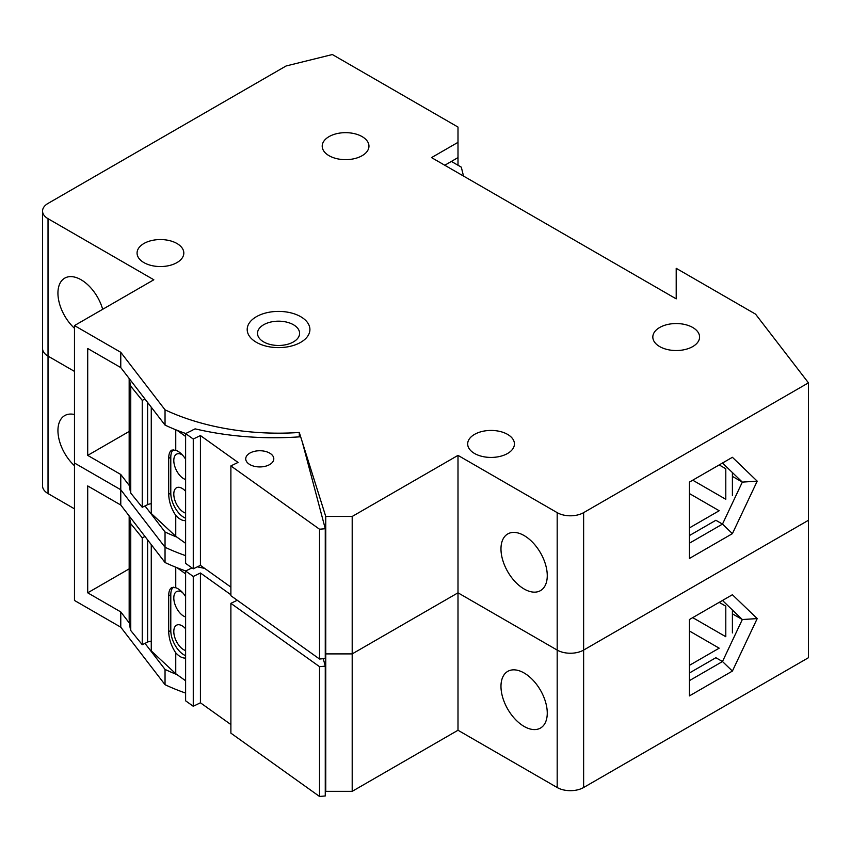 <?xml version="1.0" encoding="UTF-8"?>
<svg xmlns="http://www.w3.org/2000/svg" width="851" height="851" viewBox="0 0 851 851"><rect width="100%" height="100%" fill="white"/><g stroke="black" fill="none" stroke-linecap="round" stroke-linejoin="round"><path stroke-width="1.28" d="M732.403 472.56L732.403 495.473M732.403 476.379L742.327 482.113L722.488 524.099L715.872 520.28L689.427 535.556M732.403 457.295L722.488 463.018L742.327 482.113L757.209 481.155L732.403 457.295L689.427 482.102L719.18 464.933L725.797 468.741L725.797 499.292L692.735 480.198M689.427 493.559L719.18 510.738L689.427 527.918M444.775 165.243L457.998 157.605L457.998 142.34L431.542 157.605L676.205 298.861L676.205 268.32L755.55 314.136L808.45 382.844L583.626 512.642A18.701 10.797 180 0 1 557.182 512.642L457.998 455.381L352.197 516.461L325.752 516.461L299.297 432.478L299.297 436.871M457.998 165.243L457.998 157.605M129.458 485.761L120.768 474.475L87.706 455.381L87.706 348.495L120.768 367.579L120.768 352.303L74.473 325.582L153.829 279.777L48.028 218.696A18.701 10.797 180 0 1 42.55 211.059A18.701 10.797 180 0 1 48.028 203.421L286.074 65.984L332.358 54.538L457.998 127.065L457.998 142.34M325.263 789.781L325.752 791.334L352.197 791.334L457.998 730.254L557.182 787.515A18.701 10.797 0 0 0 583.626 787.515L808.45 657.717L808.45 520.28L583.626 650.079A18.701 10.797 180 0 1 557.182 650.079L457.998 592.817L352.197 653.898L325.752 653.898L325.263 652.345L325.752 653.898L352.197 653.898L457.998 592.817L557.182 650.079A18.701 10.797 0 0 0 583.626 650.079L808.45 520.28L808.45 382.844M87.706 455.381L129.171 431.446M120.768 367.579L165.041 425.096A179.55 103.662 0 0 0 185.731 433.51M176.965 537.151A179.55 103.662 180 0 1 165.041 531.992L144.989 505.941M689.427 482.102L689.427 558.458L732.403 533.641L722.488 524.099L689.427 543.193M129.458 623.198L120.768 611.912L120.768 627.176L74.473 600.455L74.473 463.018L120.768 489.74L74.473 463.018L74.473 325.582M120.768 611.912L87.706 592.817L87.706 485.932L120.768 505.015L120.768 474.475M165.041 425.096L165.041 409.831L120.768 352.303M120.768 505.015L165.041 562.532L165.041 547.267L120.768 489.74L165.041 547.267L165.041 531.992M299.297 432.478A179.55 103.662 180 0 1 165.041 409.831M256.385 342.315A31.359 18.105 180 0 1 247.194 329.507A31.359 18.105 180 0 1 278.554 311.402A31.359 18.105 180 0 1 309.913 329.507A31.359 18.105 180 0 1 290.563 346.24A31.359 18.105 180 0 1 256.385 342.315M74.473 328.295A32.732 18.892 60 0 1 64.719 278.149A32.732 18.892 60 0 1 102.673 309.307M524.12 588.998A32.732 18.892 60 0 1 502.739 560.16A32.732 18.892 60 0 1 507.749 533.939A32.732 18.892 60 0 1 540.481 552.831A32.732 18.892 60 0 1 540.481 590.626A32.732 18.892 60 0 1 524.12 588.998M732.403 533.641L757.209 481.155M474.528 453.477A23.381 13.499 180 0 1 467.678 443.935A23.381 13.499 180 0 1 491.059 430.436A23.381 13.499 180 0 1 514.429 443.935A23.381 13.499 180 0 1 500.005 456.402A23.381 13.499 180 0 1 474.528 453.477M143.904 262.597A23.381 13.499 180 0 1 137.064 253.045A23.381 13.499 180 0 1 160.435 239.556A23.381 13.499 180 0 1 183.816 253.045A23.381 13.499 180 0 1 169.381 265.523A23.381 13.499 180 0 1 143.904 262.597M659.674 346.58A23.381 13.499 180 0 1 652.823 337.039A23.381 13.499 180 0 1 676.205 323.54A23.381 13.499 180 0 1 699.586 337.039A23.381 13.499 180 0 1 685.151 349.506A23.381 13.499 180 0 1 659.674 346.58M329.05 155.701A23.381 13.499 180 0 1 322.21 146.159A23.381 13.499 180 0 1 345.58 132.66A23.381 13.499 180 0 1 368.962 146.159A23.381 13.499 180 0 1 354.527 158.626A23.381 13.499 180 0 1 329.05 155.701M165.041 547.267A179.55 103.662 0 0 0 185.614 555.639A179.55 103.662 180 0 1 165.041 547.267M42.55 211.059L42.55 485.932A18.701 10.797 0 0 0 48.028 493.559L48.028 356.122L74.473 371.398L48.028 356.122A18.701 10.797 180 0 1 42.55 348.495A18.701 10.797 0 0 0 48.028 356.122L48.028 218.696M457.998 730.254L457.998 455.381M352.197 791.334L352.197 516.461M325.752 791.334L325.752 516.461M185.614 513.1A14.031 7.372 64.1 0 1 175.04 500.739A14.031 7.372 64.1 0 1 176.7 487.676A14.031 7.372 64.1 0 1 185.614 491.314M185.614 479.507A14.031 7.372 64.1 0 1 175.04 467.135A14.031 7.372 64.1 0 1 176.7 454.083A14.031 7.372 64.1 0 1 182.412 454.977M185.614 520.599C182.539 520.897 179.253 519.163 175.753 515.398C171.317 508.76 168.966 501.686 168.689 494.197L168.689 458.317C168.743 453.945 169.806 451.2 171.891 450.073L175.753 450.285C179.253 451.509 182.539 454.466 185.614 459.168M173.253 449.722A18.701 9.829 -115.9 0 0 170.796 457.295L170.796 493.176A18.701 9.829 -115.9 0 0 185.614 518.206M175.753 450.285L175.753 429.766M175.753 515.398L175.753 536.29L151.265 513.472L151.265 407.204M294.659 325.507A21.041 12.148 180 0 1 299.595 333.326A21.041 12.148 180 0 1 278.554 345.474A21.041 12.148 180 0 1 257.513 333.326A21.041 12.148 180 0 1 271.352 321.912A21.041 12.148 180 0 1 294.659 325.507M175.753 536.29L185.614 543.332M129.171 378.504L129.171 480.379A154.318 89.089 0 0 0 130.756 493.101L142.234 507.27L147.606 504.664A7.01 4.053 180 0 1 151.265 503.749M230.887 465.912L230.887 595.711L319.529 659.025L325.263 658.525L325.263 528.726L319.529 529.226L230.887 465.912L238.046 462.433L200.421 435.552L193.262 439.031L185.614 433.574L192.688 430.138M185.614 433.574L185.614 563.373L193.262 568.83L200.421 565.351L230.887 587.116M302.286 441.967L325.263 528.726M185.614 436.435L176.965 430.255M144.989 399.045L142.234 400.374L130.756 386.205A154.318 89.089 180 0 1 129.458 378.876M300.648 436.765A210.037 121.267 180 0 1 195.102 428.861L192.688 430.032M270.501 453.626A14.031 8.095 180 0 1 273.799 458.838A14.031 8.095 180 0 1 259.768 466.933A14.031 8.095 180 0 1 245.737 458.838A14.031 8.095 180 0 1 254.96 451.232A14.031 8.095 180 0 1 270.501 453.626M319.529 659.025L319.529 529.226M200.421 565.351L200.421 435.552M193.262 568.83L193.262 439.031M142.234 507.27L142.234 400.374M130.756 493.101L130.756 386.205M463.508 176.061L461.306 167.158L451.381 161.424M732.403 609.997L732.403 632.91M732.403 613.816L742.327 619.539L722.488 661.535L715.872 657.717L689.427 672.992M732.403 594.732L722.488 600.455L742.327 619.539L757.209 618.592L732.403 594.732L689.427 619.539L719.18 602.359L725.797 606.178L725.797 636.718L692.735 617.635M689.427 630.995L719.18 648.175L689.427 665.354M87.706 592.817L129.171 568.872M165.041 562.532A179.55 103.662 0 0 0 185.731 570.947M176.965 674.588A179.55 103.662 180 0 1 165.041 669.429L144.989 643.377M689.427 619.539L689.427 695.895L732.403 671.077L722.488 661.535L689.427 680.63M120.768 627.176L165.041 684.704L165.041 669.429M74.473 465.72A32.732 18.892 60 0 1 64.719 415.586A32.732 18.892 60 0 1 74.473 414.511M524.12 726.435A32.732 18.892 60 0 1 502.739 697.597A32.732 18.892 60 0 1 507.749 671.375A32.732 18.892 60 0 1 540.481 690.267A32.732 18.892 60 0 1 540.481 728.062A32.732 18.892 60 0 1 524.12 726.435M732.403 671.077L757.209 618.592M165.041 684.704A179.55 103.662 0 0 0 185.614 693.076M48.028 493.559L74.473 508.834M185.614 650.536A14.031 7.372 64.1 0 1 175.04 638.176A14.031 7.372 64.1 0 1 176.7 625.113A14.031 7.372 64.1 0 1 185.614 628.751M185.614 616.943A14.031 7.372 64.1 0 1 175.04 604.572A14.031 7.372 64.1 0 1 176.7 591.519A14.031 7.372 64.1 0 1 182.412 592.413M185.614 658.025C182.539 658.334 179.253 656.6 175.753 652.834C171.317 646.196 168.966 639.122 168.689 631.633L168.689 595.743C168.743 591.381 169.806 588.637 171.891 587.509L175.753 587.722C179.253 588.945 182.539 591.902 185.614 596.604M173.253 587.158A18.701 9.829 -115.9 0 0 170.796 594.721L170.796 630.612A18.701 9.829 -115.9 0 0 185.614 655.642M175.753 587.722L175.753 567.202M175.753 652.834L175.753 673.715L151.265 650.909L151.265 544.64M175.753 673.715L185.614 680.768M129.171 515.94L129.171 617.815A154.318 89.089 0 0 0 130.756 630.538L142.234 644.707L147.606 642.101A7.01 4.053 180 0 1 151.265 641.186M230.887 603.348L230.887 733.147L319.529 796.462L325.263 795.962L325.263 666.163L319.529 666.663L230.887 603.348L237.248 600.253M230.887 594.753L200.421 572.989L193.262 576.467L185.614 571.01L185.614 700.809L193.262 706.266L200.421 702.788L230.887 724.552M323.284 658.695L325.263 666.163M185.614 573.872L176.965 567.691M144.989 536.481L142.234 537.811L130.756 523.642A154.318 89.089 180 0 1 129.458 516.312M204.655 568.383A210.037 121.267 180 0 1 197.389 566.83M319.529 796.462L319.529 666.663M200.421 702.788L200.421 572.989M193.262 706.266L193.262 576.467M185.614 571.01L191.975 567.915M142.234 644.707L142.234 537.811M130.756 630.538L130.756 523.642M583.626 787.515L583.626 512.642M557.182 787.515L557.182 512.642M168.689 494.197L170.796 493.176M168.689 458.317L170.796 457.295M147.606 504.664L147.606 402.449M168.689 631.633L170.796 630.612M168.689 595.743L170.796 594.721M147.606 642.101L147.606 539.885"/></g></svg>
